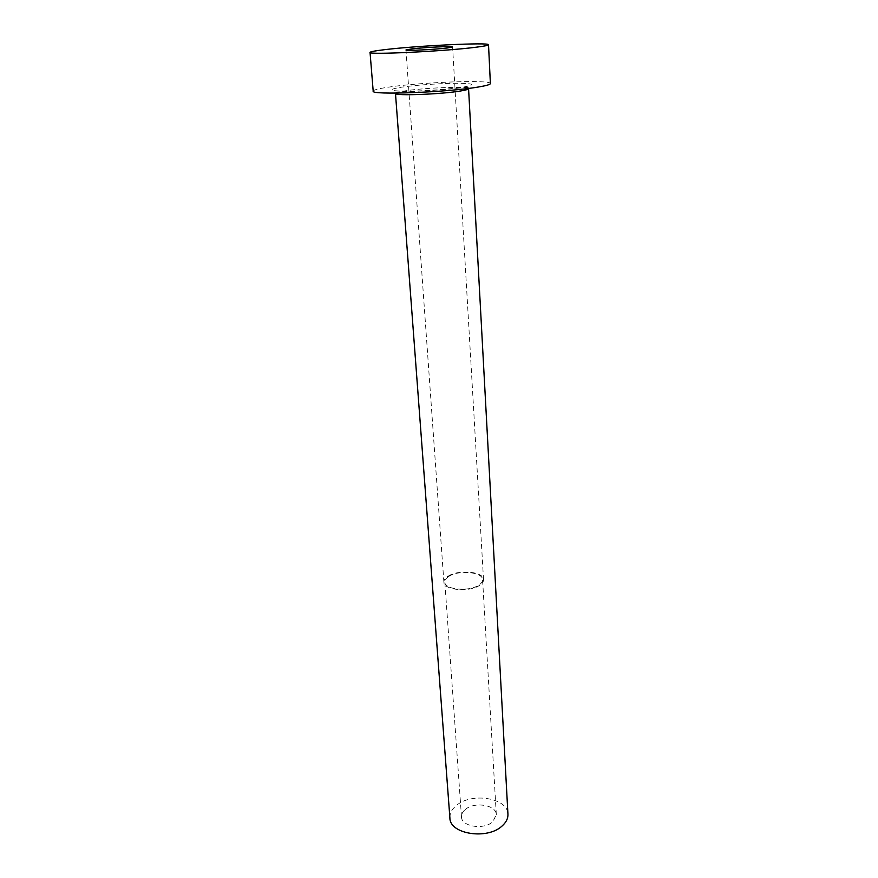<?xml version="1.0" encoding="UTF-8"?>
<svg xmlns="http://www.w3.org/2000/svg" width="878" height="878" viewBox="0 0 878 878"><rect width="100%" height="100%" fill="white"/><g stroke="black" fill="none" stroke-linecap="round" stroke-linejoin="round"><path stroke-width="0.66" stroke-dasharray="4.39 3.29" d="M448.998 576.308C458.942 569.734 482.834 572.028 482.582 579.645C482.659 581.62 481.353 583.475 478.664 585.209C468.885 591.991 444.455 589.654 444.828 582.081C444.751 580.007 446.134 578.086 448.998 576.308M465.197 809.593C474.23 801.351 496.388 804.874 496.311 814.663L492.81 821.731C483.932 830.204 461.345 826.637 461.488 816.924C461.356 814.246 462.596 811.799 465.197 809.593M448.274 576.089C458.722 569.196 483.789 571.6 483.526 579.601C483.602 581.675 482.231 583.618 479.421 585.439C469.159 592.562 443.489 590.104 443.884 582.158C443.796 579.974 445.256 577.954 448.274 576.089M449.898 818C449.668 813.467 451.764 809.34 456.198 805.631C471.332 792.022 508.044 797.861 507.945 814.246M373.194 91.125C373.38 89.984 378.286 88.689 387.922 87.24C420.101 82.192 491.669 79.481 490.385 83.553M463.386 87.076C476.337 84.661 474.153 83.388 456.867 83.256C440.515 83.322 415.107 85.133 401.367 87.207C387.352 89.589 388.724 90.917 405.504 91.213C422.12 91.235 449.942 89.249 463.386 87.076M395.473 93.408C395.561 92.684 398.524 91.872 404.352 90.961C423.372 87.866 466.284 86.121 468.402 88.415M496.311 814.663L482.582 579.645M483.526 579.601L452.587 46.962M395.462 93.123L396.549 91.97L416.337 91.268C434.314 90.445 449.459 89.282 461.762 87.767C467.283 87.098 469.543 87.306 468.556 88.393M443.884 582.158L405.965 49.98M461.488 816.924L444.828 582.081"/><path stroke-width="1.32" d="M447.396 47.972L452.587 46.962C453.355 45.952 424.261 47.357 411.552 48.927L405.965 49.98C404.89 51.001 434.895 49.563 447.396 47.972M468.556 88.393L507.945 814.246C508.11 818.417 506.2 822.291 502.216 825.88C487.531 840.114 449.635 834.155 449.898 818L395.473 93.408C393.717 96.064 441.239 94.341 460.687 90.972C465.922 90.105 468.556 89.337 468.589 88.678L468.402 88.415M488.519 44.745L490.385 83.553C490.352 84.54 486.28 85.704 478.181 87.043C447.308 92.366 370.022 95.252 373.194 91.125L370.044 52.406C370.264 51.692 375.257 50.77 385.025 49.618C417.621 45.689 489.88 42.199 488.519 44.745C488.475 45.36 484.338 46.183 476.128 47.214C444.828 51.297 366.697 55.04 370.044 52.406"/></g></svg>
